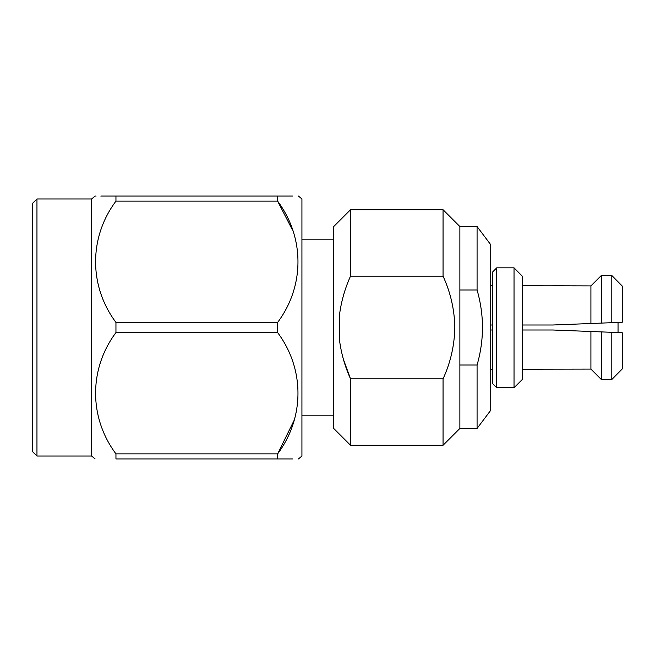 <?xml version="1.0" encoding="UTF-8"?>
<svg xmlns="http://www.w3.org/2000/svg" width="655" height="655" viewBox="0 0 655 655"><rect width="100%" height="100%" fill="white"/><g stroke="black" fill="none" stroke-linecap="round" stroke-linejoin="round"><path stroke-width="0.98" d="M298.467 458.934L301.93 456.027L301.93 198.973L298.467 196.066M115.951 332.568L115.951 322.432L277.622 322.432L277.622 332.568L115.951 332.568C88.9 368.79 88.728 417.358 115.951 453.874L277.622 453.874C304.665 417.644 304.837 369.084 277.622 332.568M294.021 420.535L277.622 453.874L277.622 458.934L292.76 458.934M277.622 458.934C304.755 458.934 304.755 458.934 277.622 458.934L115.951 458.934C88.818 458.934 88.818 458.934 115.951 458.934C88.818 458.934 88.818 458.934 115.951 458.934L115.951 453.874M36.958 456.027L32.75 451.827L32.75 203.173L36.958 198.973L36.958 456.027L91.635 456.027L91.635 198.973L95.098 196.066L96.088 196.066M459.875 365.015L477.077 365.015L477.077 428.444L490.734 410.292L490.734 244.708L477.077 226.556L459.875 226.556L459.875 428.444L443.05 445.269L443.05 378.86L350.515 378.86L350.515 445.269L443.05 445.269M477.077 226.556L477.077 289.985C480.614 302.315 482.424 314.818 482.514 327.5L482.489 324.945M490.734 383.543L490.734 271.457M496.736 387.752L496.736 267.838L514.028 267.838L522.444 276.353L514.028 267.838L514.028 387.752L496.736 387.752L492.527 383.543L492.527 272.095L496.736 267.838L492.527 272.095M522.444 276.353L522.444 379.335L514.028 387.752M618.042 332.56L618.042 322.44M443.05 378.86C450.525 362.649 454.455 345.529 454.84 327.5C454.48 309.578 450.55 292.457 443.05 276.14L443.05 209.731L459.875 226.556M350.515 445.269L333.698 428.444L333.698 226.556L350.515 209.731L350.515 276.14C344.71 289.002 340.977 302.397 339.315 316.324L339.315 338.676C340.985 352.619 344.718 366.022 350.515 378.86L343.392 359.292M443.05 276.14L350.515 276.14M477.077 289.985L459.875 289.985M482.514 327.5C482.424 340.223 480.614 352.726 477.077 365.015M492.527 329.997L490.849 329.997M490.849 369.199L492.527 369.199L490.849 369.199M522.444 325.003L552.812 325.003L590.916 323.513L590.916 285.916L522.444 285.801M492.527 285.801L490.849 285.801M490.849 325.003L492.527 325.003M590.916 323.513L601.364 323.095L601.364 275.468L611.803 275.501L601.364 275.468L590.916 285.916L552.812 285.801M522.444 369.199L590.916 369.084L590.916 331.487L552.812 329.997L522.444 329.997M622.25 368.945L611.803 379.499L601.364 379.532L590.916 369.084L601.364 379.532L611.803 379.499L622.25 368.945L622.25 332.724L590.916 331.487M601.364 323.095L622.25 322.276L622.25 286.055L611.803 275.501L622.25 286.055M601.364 275.468L590.916 285.916M601.364 379.532L601.364 331.905M611.803 379.499L611.803 332.314M611.803 322.686L611.803 275.501M277.622 322.432C304.665 286.21 304.837 237.642 277.622 201.126L115.951 201.126C88.9 237.356 88.728 285.916 115.951 322.432M115.951 201.126L115.951 196.066L100.805 196.066M115.951 196.066C88.818 196.066 88.818 196.066 115.951 196.066L277.622 196.066L277.622 201.126L292.49 230.036M277.622 196.066C304.755 196.066 304.755 196.066 277.622 196.066L292.76 196.066M91.635 456.027L95.098 458.934M36.958 198.973L91.635 198.973M301.93 239.173L333.698 239.173M350.515 209.731L443.05 209.731M477.077 428.444L459.875 428.444M301.93 415.827L333.698 415.827"/></g></svg>
